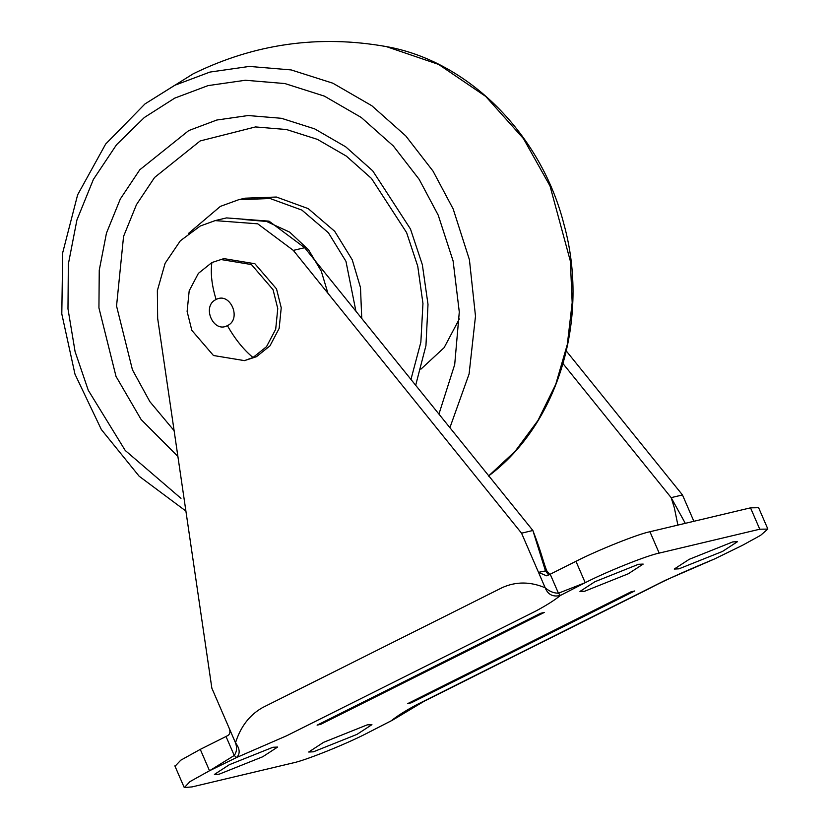 <?xml version="1.0" encoding="UTF-8"?>
<svg xmlns="http://www.w3.org/2000/svg" width="829" height="829" viewBox="0 0 829 829"><rect width="100%" height="100%" fill="white"/><g stroke="black" fill="none" stroke-linecap="round" stroke-linejoin="round"><path stroke-width="1.24" d="M244.462 360.625L256.451 356.698L269.953 345.88L279.155 328.408L281.228 307.787L276.513 288.875L254.886 263.736L223.882 258.617L211.892 262.544L198.39 273.363L189.188 290.824L187.116 311.455L191.831 330.356L213.457 355.506L244.462 360.625L252.99 357.517L266.503 346.698L275.694 329.237L277.767 308.606L273.062 289.704L251.436 264.555L220.421 259.436M216.11 299.507C201.395 306.005 213.312 333.559 227.405 325.631C242.12 319.134 230.193 291.58 216.11 299.507C211.799 285.477 210.39 273.156 211.892 262.544M215.177 220.597L226.493 217.913L269.042 221.146L304.647 247.705L532.871 530.487L521.555 533.182L293.331 250.389L257.736 223.83L215.157 220.607L200.224 226.037L180.328 240.804L165.116 263.29L157.365 290.596L157.655 318.367L211.861 688.194L235.498 742.805C237.218 747.603 236.804 751.83 234.244 755.488L226.016 736.494L200.276 749.375L209.519 770.752L234.244 755.488L236.586 757.519L286.813 735.696L535.575 611.18C546.529 605.315 554.808 600.072 560.404 595.44L558.435 593.212L585.212 582.694L560.404 595.44C553.036 597.222 547.959 594.673 545.181 587.792C549.337 591.367 553.751 593.181 558.435 593.212L550.218 574.217L546.498 575.803L538.508 572.352L545.181 587.792C530.394 581.564 516.198 581.45 502.592 587.45L262.679 707.531C249.653 714.867 240.586 726.618 235.498 742.805C239.975 748.836 240.337 753.737 236.586 757.519L209.519 770.752L189.996 781.592L184.37 787.55L192.11 786.897L292.689 763.001C304.647 760.701 345.33 744.432 366.667 733.416L391.309 720.753C397.101 716.028 405.433 710.754 416.303 704.93L665.065 580.414L714.702 558.881M548.611 575.005L545.42 570.715L532.871 530.487C541.534 552.891 542.166 558.456 546.663 570.663L550.207 575.057M200.276 749.375L180.743 760.214L175.116 766.183M226.016 736.494L228.048 735.437C230.275 733.769 230.535 731.085 228.814 727.375M758.566 507.711L750.514 507.845L649.936 531.731C637.988 534.042 597.305 550.311 575.958 561.326L550.218 574.217M677.884 525.099L674.381 507.939L671.158 497.638L685.314 523.337M563.057 363.693L671.158 497.638L682.474 494.954L693.873 521.296M521.555 533.182L538.508 572.352L546.663 570.663M715.292 558.591L742.359 545.368L760.556 535.379L767.809 529.089L759.768 529.213L659.19 553.109C647.231 555.409 606.548 571.678 585.212 582.694L575.958 561.326M317.103 725.157L320.875 724.266L544.259 612.455L540.487 613.346L317.103 725.157M634.776 590.953L631.004 591.844L407.619 703.655L411.391 702.764L634.776 590.953M219.115 774.203L262.679 756.784L277.642 747.053L272.938 747.271L229.364 764.701L214.41 774.421L219.115 774.203M313.414 751.81L356.978 734.38L371.931 724.66L367.226 724.867L323.662 742.297L308.699 752.027L313.414 751.81M678.941 568.839L722.515 551.42L737.468 541.689L732.763 541.907L689.2 559.326L674.236 569.057L678.941 568.839M584.652 591.243L628.216 573.813L643.18 564.093L638.465 564.3L594.901 581.73L579.948 591.45L584.652 591.243M682.474 494.954L566.342 351.05M411.039 701.945L411.391 702.764M320.522 723.448L320.875 724.266M391.63 720.536L393.993 718.867M327.921 293.248L321.289 271.176L308.585 249.861L289.704 232.161L266.596 221.467L242.731 219.426M410.956 379.423L420.852 342.201L422.956 303.497L417.743 266.202L406.604 232.607L371.454 178.432L346.315 156.09L317.414 139.376L286.492 129.531L255.498 126.941L200.172 140.951L154.588 177.458L136.474 204.618L123.562 236.41L116.547 306.015L132.453 369.838L149.852 401.63L174.111 430.665M361.755 318.471L360.48 287.539L352.242 259.819L334.688 231.281L308.201 208.618L276.409 197.033L245.052 198.193L238.773 199.685L220.379 206.38L188.349 233.55M438.935 414.096L454.706 364.542L459.287 311.994L453.111 260.99L438.209 215.136L419.184 179.365L393.34 145.977L361.247 117.459L324.367 96.123L284.886 83.553L245.332 80.258L208.027 85.615L174.712 98.133L144.36 117.49L116.526 144.733L93.397 179.406L76.921 219.986L68.351 264.068L67.978 308.844L75.087 351.61L88.278 390.293L125.231 450.479L180.981 498.343M415.681 385.288L425.951 345.579L428.002 304.388L422.355 264.741L410.479 229.022L372.718 170.826L345.714 146.826L314.678 128.878L281.456 118.298L248.172 115.532L216.783 120.029L188.753 130.567L139.79 169.779L120.329 198.96L106.464 233.094L99.252 270.192L98.931 307.87L116.019 376.407L141.127 419.536L177.893 456.458M366.667 733.416L391.361 720.753M252.99 357.517C243.446 349.527 234.918 338.906 227.405 325.631M649.936 531.731L659.19 553.109M750.514 507.845L759.768 529.213M304.647 247.705L293.331 250.389M355.921 311.238L345.952 261.311L328.398 232.773L301.922 210.11L270.119 198.525L238.773 199.685M449.898 427.681L469.09 373.983L475.494 316.17L469.411 259.684L453.173 208.97L433.059 171.168L405.744 135.883L371.827 105.739L332.854 83.201L291.134 69.916L249.332 66.424L209.903 72.082L174.701 85.314L144.992 103.915L105.656 144.059L77.625 194.836L62.693 252.762L61.802 313.922L74.983 374.19L101.356 429.546L139.158 476.229L185.903 511.068M488.747 475.825L515.141 451.287L537.959 420.49L555.741 384.355L567.326 344.418L572.176 302.678L570.373 261.176L550.01 185.965L523.482 138.65L485.711 96.413L438.614 64.413L386.314 46.59C319.01 34.621 254.627 43.699 193.167 73.833L144.992 103.915M767.768 528.85L758.514 507.483M184.121 787.26L174.867 765.892M715.489 558.497L742.359 545.368M392.076 720.422L424.044 701.313L648.485 588.963C659.739 582.901 675.469 575.533 695.686 566.881L715.489 558.559M488.364 476.126C558.632 423.909 589.947 318.16 563.948 224.307C541.213 134.412 468.416 61.035 386.324 46.59M459.328 318.968L444.126 347.662L420.945 369.133"/></g></svg>
